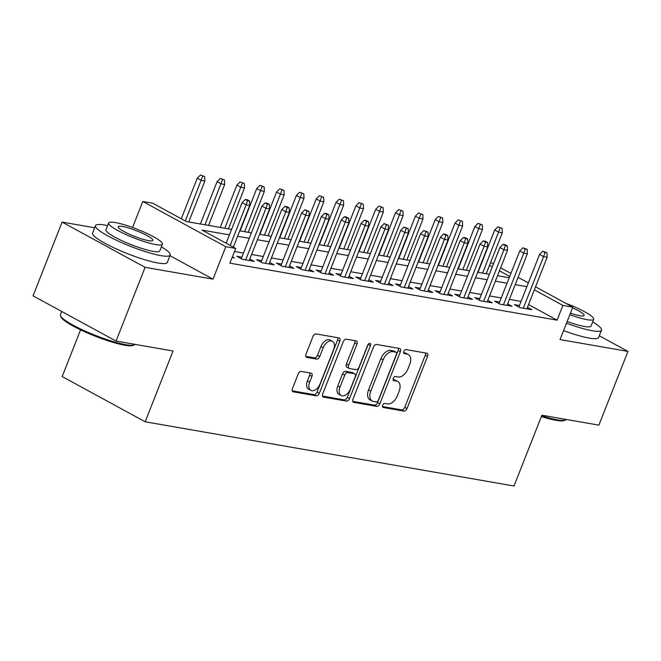 <?xml version="1.0" encoding="UTF-8"?>
<svg xmlns="http://www.w3.org/2000/svg" width="661" height="661" viewBox="0 0 661 661"><rect width="100%" height="100%" fill="white"/><g stroke="black" fill="none" stroke-linecap="round" stroke-linejoin="round"><path stroke-width="0.99" d="M382.661 405.234A2.206 1.339 118.6 0 0 382.967 407.407A2.206 1.339 118.6 0 0 383.223 407.498L403.904 411.101A3.156 1.909 118.6 0 0 406.994 408.539L427.527 356.428A3.156 1.909 118.6 0 0 427.089 353.321A3.156 1.909 118.6 0 0 426.717 353.197L406.036 349.595A2.206 1.339 118.6 0 0 403.871 351.379A2.206 1.339 118.6 0 0 404.185 353.561A2.206 1.339 118.6 0 0 404.441 353.643L407.118 354.114A10.089 6.114 118.6 0 1 408.291 354.519A10.089 6.114 118.6 0 1 409.696 364.459L407.986 368.805A10.089 6.114 118.6 0 1 398.104 376.985L395.427 376.522A2.206 1.339 118.6 0 0 393.27 378.307A2.206 1.339 118.6 0 0 393.576 380.48A2.206 1.339 118.6 0 0 393.832 380.571L396.509 381.042A10.089 6.114 118.6 0 1 397.691 381.447A10.089 6.114 118.6 0 1 399.087 391.386L397.377 395.732A10.089 6.114 118.6 0 1 387.503 403.912L384.826 403.441A2.206 1.339 118.6 0 0 382.661 405.234M301.292 371.424A3.156 1.909 118.6 0 0 298.21 373.977L292.443 388.602A3.156 1.909 118.6 0 0 292.881 391.709A3.156 1.909 118.6 0 0 293.253 391.833L316.222 395.832A3.156 1.909 118.6 0 0 319.304 393.278L339.837 341.159A3.156 1.909 118.6 0 0 339.399 338.052A3.156 1.909 118.6 0 0 339.027 337.928L316.065 333.929A3.156 1.909 118.6 0 0 312.975 336.482L306.018 354.147A3.156 1.909 118.6 0 0 306.456 357.254A3.156 1.909 118.6 0 0 306.828 357.378L316.652 359.088A3.156 1.909 118.6 0 0 319.742 356.535L323.188 347.777A8.436 5.106 118.6 0 1 332.433 341.274A8.436 5.106 118.6 0 1 333.607 349.586L320.089 383.901A8.436 5.106 118.6 0 1 310.844 390.395A8.436 5.106 118.6 0 1 309.679 382.083L311.926 376.365A3.156 1.909 118.6 0 0 311.488 373.258A3.156 1.909 118.6 0 0 311.124 373.135L301.292 371.424M116.047 341.068L33.05 295.839L62.101 222.096L145.098 267.333L116.047 341.068L173.058 350.999L145.172 421.784L514.01 486.009L541.896 415.224L598.899 425.147L627.95 351.404L560.032 339.58L572.814 307.134L562.899 305.407L557.091 320.155L229.896 263.185L235.704 248.437L225.789 246.71L142.793 201.473L152.708 203.2L186.361 221.542L231.573 229.417M145.098 267.333L213.016 279.157L225.789 246.71M352.982 399.137A3.156 1.909 118.6 0 0 353.42 402.243A3.156 1.909 118.6 0 0 353.784 402.375L376.753 406.375A3.156 1.909 118.6 0 0 379.844 403.813L400.368 351.702A3.156 1.909 118.6 0 0 399.93 348.595A3.156 1.909 118.6 0 0 399.566 348.471L376.596 344.464A3.156 1.909 118.6 0 0 373.506 347.025L352.982 399.137M346.488 401.103L323.518 397.104A3.156 1.909 118.6 0 1 323.155 396.972A3.156 1.909 118.6 0 1 322.717 393.865L343.241 341.754A3.156 1.909 118.6 0 1 346.331 339.2L356.155 340.911A3.156 1.909 118.6 0 1 356.527 341.035A3.156 1.909 118.6 0 1 356.965 344.141L348.636 365.277A3.156 1.909 118.6 0 0 349.074 368.384A3.156 1.909 118.6 0 0 349.446 368.516L355.965 369.648A3.156 1.909 118.6 0 0 359.055 367.095L367.723 345.092A2.206 1.339 118.6 0 1 370.135 343.39A2.206 1.339 118.6 0 1 370.449 345.563L349.578 398.542A3.156 1.909 118.6 0 1 346.488 401.103L344.241 399.88L322.502 396.096M627.95 351.404L599.296 335.788M519.455 305.489L514.398 304.614L520.009 307.671L531.907 309.736L527.453 307.315M499.625 302.036L494.568 301.16L500.179 304.217L512.077 306.283L507.623 303.862M479.795 298.582L474.738 297.706L480.349 300.763L492.247 302.837L487.793 300.408M459.965 295.137L454.908 294.252L460.519 297.31L472.417 299.383L467.963 296.954M440.135 291.683L435.078 290.799L440.689 293.856L452.587 295.93L448.133 293.501M420.305 288.229L415.248 287.345L420.859 290.402L432.757 292.476L428.303 290.047M400.475 284.775L395.418 283.891L401.029 286.948L412.927 289.022L408.473 286.601M380.645 281.322L375.588 280.438L381.199 283.495L393.097 285.569L388.643 283.148M360.815 277.868L355.758 276.992L361.369 280.041L373.267 282.115L368.813 279.694M340.985 274.414L335.928 273.538L341.539 276.595L353.437 278.661L348.983 276.24M321.155 270.96L316.098 270.085L321.709 273.142L333.607 275.207L329.153 272.786M301.325 267.507L296.268 266.631L301.879 269.688L313.777 271.754L309.323 269.333M281.495 264.061L276.438 263.177L282.049 266.234L293.947 268.308L289.493 265.879M261.665 260.608L256.608 259.723L262.219 262.781L274.117 264.854L269.663 262.425M241.835 257.154L236.778 256.27L242.389 259.327L254.287 261.401L249.841 258.972M557.091 320.155L528.527 304.589M521.066 301.408L509.391 299.375M501.236 297.954L489.561 295.921M481.406 294.5L469.731 292.468M461.576 291.047L449.901 289.014M441.746 287.593L430.071 285.56M421.916 284.139L410.241 282.107M402.086 280.685L390.411 278.653M382.256 277.232L370.581 275.199M362.426 273.778L350.751 271.745M342.596 270.332L330.921 268.3M322.766 266.879L311.091 264.846M302.936 263.425L291.27 261.392M283.106 259.971L271.44 257.939M263.276 256.518L251.61 254.485M243.446 253.064L234.498 251.502M232.399 256.823L234.457 257.947L232.118 257.542M80.576 329.839L62.175 376.555L145.172 421.784M94.672 227.764L62.101 222.096M132.547 227.5L142.793 201.473M229.425 234.862L202.059 230.094L235.704 248.437M526.875 286.659L515.2 284.627M507.045 283.205L495.37 281.173M487.215 279.752L475.54 277.719M467.385 276.298L455.71 274.265M447.555 272.844L435.88 270.812M427.725 269.391L416.05 267.358M407.895 265.937L396.22 263.904M388.065 262.483L376.398 260.451M368.235 259.029L356.568 257.005M348.405 255.584L336.738 253.551M328.575 252.13L316.908 250.098M308.745 248.676L297.078 246.644M288.915 245.223L277.248 243.19M269.085 241.769L257.418 239.736M249.255 238.315L237.588 236.283M562.899 305.407L534.336 289.84M490.669 262.367L493.461 263.888M500.641 267.796L510.903 273.398M518.084 277.306L528.354 282.9M535.526 286.816L572.814 307.134M509.714 276.422L499.452 270.828M492.271 266.912L489.471 265.392M239.736 230.838L251.403 232.87M259.558 234.283L271.233 236.316M279.388 237.737L291.063 239.769M299.218 241.191L310.893 243.223M319.048 244.644L330.723 246.677M338.878 248.098L350.553 250.131M358.708 251.552L370.383 253.584M378.538 255.006L390.213 257.038M398.368 258.459L410.043 260.492M418.198 261.913L429.873 263.946M438.028 265.358L449.703 267.391M457.858 268.812L469.533 270.845M477.688 272.266L489.363 274.298M497.518 275.72L509.193 277.752M213.016 279.157L169.96 255.691M397.691 381.447L395.443 380.224A10.089 6.114 118.6 0 0 394.27 379.819L396.509 381.042M393.064 379.604L394.27 379.819M408.291 354.519L406.052 353.296A10.089 6.114 118.6 0 0 404.871 352.891L407.118 354.114M403.673 352.685L404.871 352.891M382.463 406.532L401.665 409.878A3.156 1.909 118.6 0 0 404.755 407.325L425.279 355.205A3.156 1.909 118.6 0 0 425.494 352.982M352.767 401.359L374.514 405.152A3.156 1.909 118.6 0 0 377.596 402.59L398.129 350.479A3.156 1.909 118.6 0 0 398.343 348.256M376.208 401.946A2.206 1.339 118.6 0 0 378.373 400.153L396.393 354.412A2.206 1.339 118.6 0 0 396.088 352.239A2.206 1.339 118.6 0 0 395.823 352.148L393.006 351.652A10.089 6.114 118.6 0 0 383.124 359.84L370.813 391.105A10.089 6.114 118.6 0 0 372.209 401.045A10.089 6.114 118.6 0 0 373.391 401.45L376.208 401.946M394.055 351.181A2.206 1.339 118.6 0 0 393.84 351.016A2.206 1.339 118.6 0 0 393.584 350.925L395.823 352.148M372.209 401.045L369.97 399.822A10.089 6.114 118.6 0 1 368.565 389.883L380.885 358.617A10.089 6.114 118.6 0 1 390.758 350.437L393.584 350.925M349.074 368.384L346.835 367.161A3.156 1.909 118.6 0 1 346.397 364.054L354.717 342.919A3.156 1.909 118.6 0 0 354.94 340.696M344.241 399.88A3.156 1.909 118.6 0 0 347.331 397.319L368.202 344.34A2.206 1.339 118.6 0 0 368.276 344.141M340.002 387.214A8.436 5.106 118.6 0 0 341.175 395.518A8.436 5.106 118.6 0 0 350.413 389.023L355.172 376.935A3.156 1.909 118.6 0 0 354.734 373.829A3.156 1.909 118.6 0 0 354.37 373.705L347.851 372.564A3.156 1.909 118.6 0 0 344.761 375.126L340.002 387.214L337.754 385.991A8.436 5.106 118.6 0 0 338.928 394.295L341.175 395.518M354.734 373.829L352.495 372.606A3.156 1.909 118.6 0 0 352.123 372.482L354.37 373.705M337.754 385.991L342.522 373.903A3.156 1.909 118.6 0 1 345.604 371.342L352.123 372.482M310.844 390.395L308.604 389.172A8.436 5.106 118.6 0 1 307.431 380.86L309.687 375.142A3.156 1.909 118.6 0 0 309.902 372.92M332.433 341.274L330.186 340.06A8.436 5.106 118.6 0 0 320.949 346.554L323.188 347.777M305.803 356.37L314.413 357.865A3.156 1.909 118.6 0 0 317.495 355.312L320.949 346.554M292.228 390.825L313.975 394.609A3.156 1.909 118.6 0 0 317.065 392.056L337.589 339.936A3.156 1.909 118.6 0 0 337.812 337.713M502.129 228.351L497.898 226.781L502.129 228.351L502.31 232.812L498.741 232.193L494.701 229.987L478.019 272.324M500.146 228.004L482.613 273.125M502.31 232.812L486.182 273.745M494.701 229.987L497.898 226.781M545.011 252.452L546.994 252.799L542.764 251.23L545.011 252.452L543.598 256.642L547.168 257.261L526.85 308.861M523.281 308.241L543.598 256.642L539.566 254.444L518.844 307.035M542.764 251.23L539.566 254.444M547.168 257.261L546.994 252.799M541.656 415.827A40.147 6.42 21.5 0 0 557.107 419.809A40.147 6.42 21.5 0 0 565.543 420.016L564.32 420.528A39.181 6.263 -158.5 0 1 556.091 420.33A39.181 6.263 -158.5 0 1 541.367 416.554M565.543 420.016A40.147 6.42 21.5 0 0 566.295 419.471M566.477 323.212A40.147 6.42 21.5 0 0 592.198 330.731A40.147 6.42 21.5 0 0 601.51 330.161A40.147 6.42 21.5 0 0 592.686 321.899M563.577 330.591A40.147 6.42 21.5 0 0 589.29 338.11A40.147 6.42 21.5 0 0 598.602 337.54L601.51 330.161M569.815 314.735A28.902 4.627 21.5 0 0 587.018 319.668A28.902 4.627 21.5 0 0 593.727 319.263L591.05 326.047A28.902 4.627 -158.5 0 1 584.349 326.451A28.902 4.627 -158.5 0 1 567.146 321.519M593.727 319.263A28.902 4.627 21.5 0 0 565.833 303.333M570.435 313.174A18.624 2.983 21.5 0 0 579.837 315.76A18.624 2.983 21.5 0 0 584.159 315.495A18.624 2.983 21.5 0 0 572.542 307.836M134.249 344.918L133.026 345.43A39.181 6.263 -158.5 0 1 124.789 345.232A39.181 6.263 -158.5 0 1 86.211 332.425A39.181 6.263 -158.5 0 1 61.076 317.09L60.531 315.884A40.147 6.42 21.5 0 0 86.285 331.591A40.147 6.42 21.5 0 0 125.813 344.712A40.147 6.42 21.5 0 0 134.249 344.918A40.147 6.42 21.5 0 0 135.001 344.373M107.603 225.616A40.147 6.42 21.5 0 0 104.818 225.07A40.147 6.42 21.5 0 0 95.506 225.641A40.147 6.42 21.5 0 0 118.517 241.232A40.147 6.42 21.5 0 0 160.904 255.633A40.147 6.42 21.5 0 0 170.208 255.063A40.147 6.42 21.5 0 0 161.383 246.801M95.506 225.641L92.606 233.011A40.147 6.42 21.5 0 0 115.609 248.602A40.147 6.42 21.5 0 0 157.996 263.012A40.147 6.42 21.5 0 0 167.307 262.442L170.208 255.063M162.424 244.165L159.755 250.949A28.902 4.627 -158.5 0 1 153.046 251.354A28.902 4.627 -158.5 0 1 122.533 240.984A28.902 4.627 -158.5 0 1 105.967 229.755L108.644 222.972A28.902 4.627 21.5 0 0 125.202 234.201A28.902 4.627 21.5 0 0 155.723 244.57A28.902 4.627 21.5 0 0 162.424 244.165A28.902 4.627 21.5 0 0 145.866 232.936A28.902 4.627 21.5 0 0 115.344 222.567A28.902 4.627 21.5 0 0 108.644 222.972M122.525 226.475A18.624 2.983 21.5 0 0 118.203 226.74A18.624 2.983 21.5 0 0 128.878 233.977A18.624 2.983 21.5 0 0 148.543 240.662A18.624 2.983 21.5 0 0 152.865 240.397A18.624 2.983 21.5 0 0 142.189 233.159A18.624 2.983 21.5 0 0 122.525 226.475M61.704 311.455L60.424 314.719A40.147 6.42 21.5 0 0 60.531 315.884M482.299 224.897L478.068 223.327L482.299 224.897L482.48 229.359L478.911 228.739L474.871 226.533L458.197 268.87M480.316 224.55L462.783 269.671M482.48 229.359L466.352 270.291M474.871 226.533L478.068 223.327M462.469 221.443L458.238 219.873L462.469 221.443L462.65 225.905L459.081 225.285L455.041 223.088L438.367 265.425M460.486 221.096L442.953 266.218M462.65 225.905L446.522 266.837M455.041 223.088L458.238 219.873M442.639 217.99L438.408 216.428L442.639 217.99L442.82 222.451L439.251 221.832L435.211 219.634L418.537 261.971M440.656 217.643L423.123 262.764M442.82 222.451L426.692 263.392M435.211 219.634L438.408 216.428M422.809 214.536L418.578 212.974L422.809 214.536L422.99 218.998L419.421 218.378L415.381 216.18L398.707 258.517M420.826 214.197L403.293 259.31M422.99 218.998L406.862 259.938M415.381 216.18L418.578 212.974M525.181 249.007L527.164 249.346L522.934 247.784L525.181 249.007L523.768 253.188L527.338 253.807L507.02 305.407M503.451 304.787L523.768 253.188L519.736 250.99L499.014 303.581M522.934 247.784L519.736 250.99M527.338 253.807L527.164 249.346M505.351 245.553L507.334 245.892L505.087 244.669L503.104 244.33L505.351 245.553L503.938 249.734L507.508 250.354L487.19 301.953M483.621 301.333L503.938 249.734L499.906 247.536L479.184 300.127M503.104 244.33L499.906 247.536M507.508 250.354L507.334 245.892M485.521 242.1L487.504 242.447L485.257 241.224L483.274 240.877L485.521 242.1L484.108 246.28L487.678 246.908L467.36 298.499M463.791 297.88L484.108 246.28L480.076 244.083L459.354 296.673M483.274 240.877L480.076 244.083M487.678 246.908L487.504 242.447M465.691 238.646L467.674 238.993L465.427 237.77L463.444 237.423L465.691 238.646L464.278 242.827L467.848 243.455L447.53 295.046M443.961 294.426L464.278 242.827L460.246 240.629L439.524 293.228M463.444 237.423L460.246 240.629M467.848 243.455L467.674 238.993M402.979 211.082L398.748 209.52L402.979 211.082L403.16 215.544L399.591 214.924L395.551 212.726L378.877 255.063M400.996 210.743L383.463 255.865M403.16 215.544L387.032 256.485M395.551 212.726L398.748 209.52M445.861 235.192L447.844 235.539L445.597 234.316L443.614 233.969L445.861 235.192L444.448 239.381L448.018 240.001L427.7 291.592M424.131 290.972L444.448 239.381L440.416 237.175L419.694 289.774M443.614 233.969L440.416 237.175M448.018 240.001L447.844 235.539M383.149 207.637L378.918 206.067L383.149 207.637L383.33 212.098L379.761 211.47L375.721 209.273L359.047 251.61M381.166 207.29L363.633 252.411M383.33 212.098L367.202 253.031M375.721 209.273L378.918 206.067M426.031 231.738L428.014 232.085L423.784 230.515L426.031 231.738L424.618 235.927L428.188 236.547L407.87 288.138M404.301 287.518L424.618 235.927L420.586 233.721L399.864 286.32M423.784 230.515L420.586 233.721M428.188 236.547L428.014 232.085M363.319 204.183L359.088 202.613L363.319 204.183L363.5 208.645L359.931 208.017L355.891 205.819L339.217 248.156M361.336 203.836L343.803 248.957M363.5 208.645L347.372 249.577M355.891 205.819L359.088 202.613M406.201 228.285L408.184 228.632L403.954 227.062L406.201 228.285L404.796 232.474L408.366 233.093L388.04 284.693M384.471 284.065L404.796 232.474L400.756 230.268L380.034 282.867M403.954 227.062L400.756 230.268M408.366 233.093L408.184 228.632M343.489 200.729L339.258 199.159L343.489 200.729L343.67 205.191L340.101 204.571L336.061 202.365L319.387 244.702M341.506 200.382L323.973 245.504M343.67 205.191L327.542 246.123M336.061 202.365L339.258 199.159M386.371 224.831L388.354 225.178L384.124 223.608L386.371 224.831L384.966 229.02L388.536 229.64L368.21 281.239M364.641 280.611L384.966 229.02L380.926 226.814L360.204 279.413M384.124 223.608L380.926 226.814M388.536 229.64L388.354 225.178M323.659 197.275L319.437 195.706L323.659 197.275L323.84 201.737L320.271 201.118L316.231 198.911L299.557 241.248M321.676 196.928L304.143 242.05M323.84 201.737L307.712 242.67M316.231 198.911L319.437 195.706M366.541 221.377L368.524 221.724L366.277 220.501L364.294 220.154L366.541 221.377L365.136 225.566L368.706 226.186L348.38 277.785M344.811 277.157L365.136 225.566L361.096 223.368L340.374 275.959M364.294 220.154L361.096 223.368M368.706 226.186L368.524 221.724M303.829 193.822L299.607 192.252L303.829 193.822L304.01 198.283L300.441 197.664L296.401 195.458L279.727 237.795M301.846 193.475L284.313 238.596M304.01 198.283L287.882 239.216M296.401 195.458L299.607 192.252M346.711 217.923L348.694 218.27L346.447 217.048L344.464 216.709L346.711 217.923L345.306 222.113L348.876 222.732L328.55 274.332M324.981 273.712L345.306 222.113L341.266 219.915L320.544 272.506M344.464 216.709L341.266 219.915M348.876 222.732L348.694 218.27M283.999 190.368L279.777 188.798L283.999 190.368L284.18 194.83L280.611 194.21L276.571 192.012L259.897 234.341M282.016 190.021L264.483 235.142M284.18 194.83L268.052 235.762M276.571 192.012L279.777 188.798M326.881 214.478L328.864 214.817L326.617 213.594L324.634 213.255L326.881 214.478L325.476 218.659L329.046 219.278L308.72 270.878M305.151 270.258L325.476 218.659L321.436 216.461L300.722 269.052M324.634 213.255L321.436 216.461M329.046 219.278L328.864 214.817M264.169 186.914L259.947 185.344L264.169 186.914L264.35 191.376L260.781 190.756L256.741 188.559L240.067 230.896M262.186 186.567L244.653 231.689M264.35 191.376L248.222 232.317M256.741 188.559L259.947 185.344M307.051 211.024L309.034 211.363L304.804 209.801L307.051 211.024L305.646 215.205L309.216 215.825L288.89 267.424M285.321 266.804L305.646 215.205L301.606 213.007L280.892 265.598M304.804 209.801L301.606 213.007M309.216 215.825L309.034 211.363M244.339 183.461L240.117 181.899L244.339 183.461L244.52 187.922L240.951 187.303L236.911 185.105L220.237 227.442M242.356 183.122L224.823 228.235M244.52 187.922L228.392 228.863M236.911 185.105L240.117 181.899M287.221 207.571L289.204 207.918L286.957 206.695L284.974 206.348L287.221 207.571L285.816 211.751L289.386 212.379L269.06 263.97M265.491 263.351L285.816 211.751L281.776 209.554L261.062 262.144M284.974 206.348L281.776 209.554M289.386 212.379L289.204 207.918M224.509 180.007L220.287 178.445L224.509 180.007L224.69 184.469L221.121 183.849L217.081 181.651L200.407 223.988M222.526 179.668L204.993 224.79M224.69 184.469L208.562 225.409M217.081 181.651L220.287 178.445M267.391 204.117L269.374 204.464L267.127 203.241L265.144 202.894L267.391 204.117L265.986 208.298L269.556 208.926L249.23 260.517M245.661 259.897L265.986 208.298L261.946 206.1L241.232 258.699M265.144 202.894L261.946 206.1M269.556 208.926L269.374 204.464M204.679 176.561L200.457 174.991L204.679 176.561L204.86 181.023L201.291 180.395L197.251 178.197L181.271 218.766M202.696 176.214L185.311 220.972M204.86 181.023L188.732 221.956M197.251 178.197L200.457 174.991M247.561 200.663L249.544 201.01L247.297 199.787L245.314 199.44L247.561 200.663L246.156 204.852L249.726 205.472L233.316 247.131M230.177 245.421L246.156 204.852L242.116 202.646L226.136 243.223M245.314 199.44L242.116 202.646M249.726 205.472L249.544 201.01M382.752 407.242L383.223 407.498M403.97 353.387L404.441 353.643M393.361 380.315L393.832 380.571M425.279 355.205L427.527 356.428M404.755 407.325L406.994 408.539M401.665 409.878L403.904 411.101M398.129 350.479L400.368 351.702M377.596 402.59L379.844 403.813M374.514 405.152L376.753 406.375M353.114 402.004L353.784 402.375M390.758 350.437L393.006 351.652M380.885 358.617L383.124 359.84M368.565 389.883L370.813 391.105M322.849 396.732L323.518 397.104M354.717 342.919L356.965 344.141M346.397 364.054L348.636 365.277M368.202 344.34L370.449 345.563M347.331 397.319L349.578 398.542M345.604 371.342L347.851 372.564M342.522 373.903L344.761 375.126M309.687 375.142L311.926 376.365M307.431 380.86L309.679 382.083M317.495 355.312L319.742 356.535M314.413 357.865L316.652 359.088M306.15 357.014L306.828 357.378M337.589 339.936L339.837 341.159M317.065 392.056L319.304 393.278M313.975 394.609L316.222 395.832M292.575 391.461L293.253 391.833M393.84 351.016L396.088 352.239"/></g></svg>
